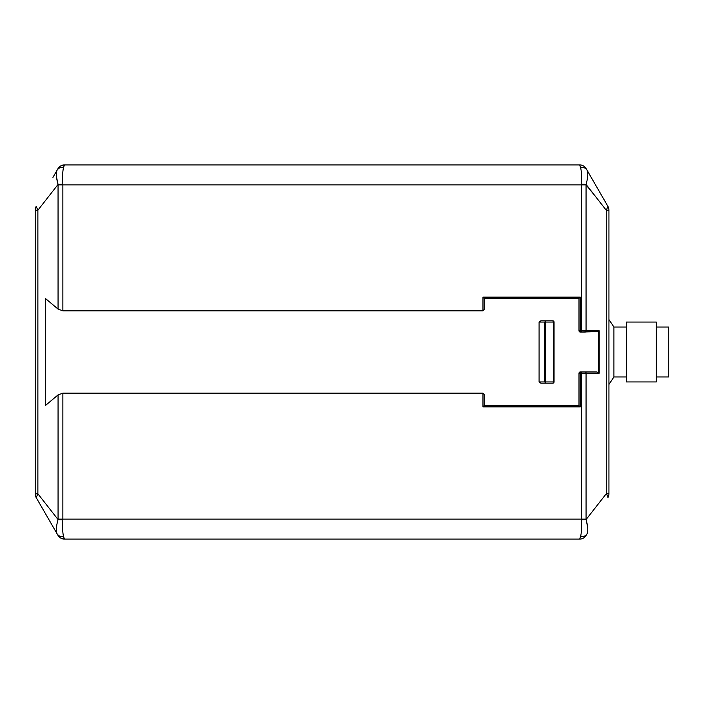 <?xml version="1.0" encoding="UTF-8"?>
<svg xmlns="http://www.w3.org/2000/svg" width="704" height="704" viewBox="0 0 704 704"><rect width="100%" height="100%" fill="white"/><g stroke="black" fill="none" stroke-linecap="round" stroke-linejoin="round"><path stroke-width="1.06" d="M63.58 167.376C60.658 167.094 58.494 168.036 57.094 170.192L57.983 168.652A7.48 7.48 0 0 1 64.469 164.912L63.58 167.376C62.63 171.054 62.392 176.66 62.858 184.193L62.867 310.842L482.962 310.842L482.962 297.123L580.246 297.123L580.246 330.801L581.266 330.801L581.275 184.193L586.115 184.298M482.962 297.123L484.211 298.373L578.996 298.373L578.996 330.801A1.25 1.25 0 0 0 580.246 332.042A1.25 1.25 0 0 1 578.996 330.801L578.996 298.373L484.211 298.373L484.211 309.593L482.962 310.842M62.867 310.842L58.062 309.091L45.285 298.373L45.285 405.627L58.062 394.909L62.867 393.158L482.962 393.158L484.211 394.407L484.211 405.627L578.996 405.627L578.996 373.199A1.25 1.25 0 0 1 580.246 371.958A1.25 1.25 0 0 0 578.996 373.199A1.25 1.25 0 0 1 580.246 371.958L596.913 371.958L599.201 373.199L586.071 373.199L586.08 519.552C587.937 526.205 588.254 530.957 587.03 533.808L586.15 535.348A7.48 7.48 0 0 1 580.36 539.053A7.48 7.48 0 0 0 586.15 535.348A7.48 7.48 0 0 1 579.665 539.088L64.469 539.088L60.518 537.962A7.48 7.48 0 0 1 58.819 536.518M578.996 298.373L580.246 297.123M598.4 372.398L598.4 331.602L581.266 332.042L581.266 330.801L586.071 330.801A1.25 0.801 90 0 1 585.27 332.042L580.246 332.042L580.246 330.801L578.996 330.801M62.858 184.193L58.054 184.448C56.197 177.795 55.88 173.043 57.094 170.192L57.983 168.652A7.48 7.48 0 0 1 64.469 164.912L579.665 164.912A7.48 7.48 0 0 1 586.15 168.652L587.039 170.192C588.254 173.026 587.937 177.778 586.08 184.448L606.258 210.232L607.93 206.386L587.039 170.192C585.64 168.036 583.475 167.103 580.554 167.376L579.665 164.912L482.962 164.912L579.665 164.912A7.48 7.48 0 0 1 580.36 164.947A7.48 7.48 0 0 0 579.665 164.912A7.48 7.48 0 0 1 586.15 168.652L591.184 177.382L586.15 168.652A7.48 7.48 0 0 0 580.36 164.947L580.36 164.947A7.48 7.48 0 0 0 579.665 164.912A7.48 7.48 0 0 1 580.219 164.93M581.275 184.193C581.742 176.669 581.504 171.063 580.554 167.376M62.867 393.158L62.858 519.807C62.392 527.331 62.63 532.937 63.58 536.624C60.685 536.932 58.52 535.99 57.094 533.808C55.88 530.974 56.197 526.222 58.054 519.552L37.875 493.768L35.2 493.874L35.2 210.126A7.48 7.48 0 0 1 36.203 206.386L37.875 210.232L58.054 184.448L58.062 309.091M553.511 321.042A1.25 1.25 0 0 0 552.807 320.822L554.057 322.062L539.088 322.062L539.088 381.938L544.826 381.938L544.826 322.062L545.494 320.822L545.494 383.178L544.826 381.938L553.555 381.938L553.555 322.062L552.807 320.822L554.057 322.062A1.25 1.25 0 0 0 553.846 321.367M553.986 382.342A1.25 1.25 0 0 0 554.057 381.938L552.807 383.178L540.848 383.178L539.088 381.938M554.057 322.062L554.057 381.946L552.807 383.178A1.25 1.25 0 0 0 553.978 382.369M540.848 320.822L552.807 320.822L540.848 320.822L539.088 322.062M598.4 331.602L599.201 330.801L599.201 373.199M591.184 177.382L607.93 206.386A7.48 7.48 0 0 1 608.934 210.126L608.934 493.874L606.258 493.768L606.258 210.232L608.934 210.126A7.48 7.48 0 0 0 607.93 206.386L587.039 170.192M52.941 177.382L57.983 168.652M579.665 165.079L580.36 164.947L579.665 165.079M64.469 164.912L60.518 166.038A7.48 7.48 0 0 0 58.819 167.482M607.93 497.614A7.48 7.48 0 0 0 608.934 493.874A7.48 7.48 0 0 1 607.93 497.614C608.309 497.279 607.754 495.994 606.258 493.768L586.08 519.552L581.275 519.807L581.266 519.13L586.071 519.13M52.941 526.618L36.203 497.614A7.48 7.48 0 0 1 35.2 493.874A7.48 7.48 0 0 0 36.203 497.614L52.941 526.618M35.2 210.232L37.875 210.232L37.875 493.768L36.203 497.614L57.094 533.808M62.858 519.807L58.01 519.702M63.58 536.624L64.469 539.088A7.48 7.48 0 0 1 57.983 535.348M580.554 536.624C583.475 536.906 585.64 535.964 587.03 533.808L586.15 535.348A7.48 7.48 0 0 1 579.665 539.088A7.48 7.48 0 0 0 580.36 539.053A7.48 7.48 0 0 1 579.665 539.088L482.962 539.088L579.665 539.088L580.554 536.624C581.504 532.946 581.742 527.34 581.275 519.807M482.962 406.877L484.211 405.627L578.996 405.627L580.246 406.877L482.962 406.877L482.962 393.158M578.996 405.627L578.996 373.199L580.246 373.199L580.246 406.877M596.913 371.958L585.27 371.958A1.25 0.801 90 0 1 586.071 373.199L581.266 373.199L581.266 371.958L585.27 371.958M36.203 206.386L36.203 206.386A7.48 7.48 0 0 0 35.2 210.126M57.587 534.662L57.886 535.172M586.265 535.137L586.546 534.662M608.934 469.322L608.934 234.678M586.546 169.338L586.247 168.828M57.869 168.863L57.587 169.338M56.593 177.382L58.054 184.448M587.541 526.618L586.08 519.552M626.393 327.052L613.923 327.052L608.934 319.572M608.934 384.428L613.923 376.948L626.393 376.948M613.923 327.052L613.923 376.948M626.393 322.062L626.393 381.938L656.33 381.938L656.33 322.062L626.393 322.062M656.33 376.948L668.8 376.948L668.8 327.052L656.33 327.052M540.848 383.178L552.807 383.178L554.057 381.938M580.246 371.958L580.246 373.199L581.266 373.199L581.266 519.13L58.062 519.13L58.062 394.909M599.201 330.801L586.071 330.801L586.071 184.87L58.062 184.87M586.071 184.87L595.716 196.759M586.15 168.652A7.48 7.48 0 0 0 580.36 164.947M608.934 210.126A7.48 7.48 0 0 0 607.93 206.386M579.665 539.088A7.48 7.48 0 0 0 580.36 539.053A7.48 7.48 0 0 1 579.665 539.088L579.665 539.088M36.203 497.614L35.2 493.874"/></g></svg>
